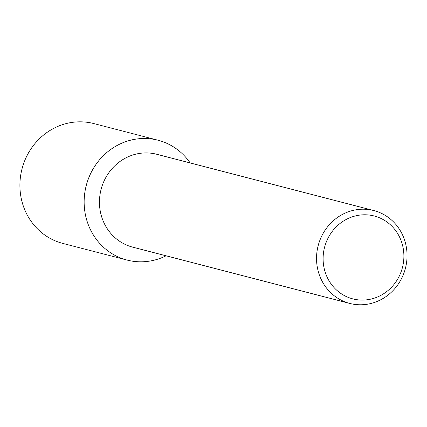 <?xml version="1.0" encoding="UTF-8"?>
<svg xmlns="http://www.w3.org/2000/svg" width="427" height="427" viewBox="0 0 427 427"><rect width="100%" height="100%" fill="white"/><g stroke="black" fill="none" stroke-linecap="round" stroke-linejoin="round"><path stroke-width="0.64" d="M349.756 303.421L132.674 247.137A47.968 45.075 -75.5 0 1 101.22 215.32A47.968 45.075 -75.5 0 1 112.525 168.153A47.968 45.075 -75.5 0 1 156.746 154.275L373.828 210.559A47.968 45.075 -75.5 0 1 405.282 242.376A47.968 45.075 -75.5 0 1 393.977 289.549A47.968 45.075 -75.5 0 1 349.756 303.421A47.968 45.075 -75.5 0 1 318.302 271.604A47.968 45.075 -75.5 0 1 329.607 224.431A47.968 45.075 -75.5 0 1 373.828 210.559M166.082 255.8A61.894 58.157 -75.5 0 1 86.425 219.003A61.894 58.157 -75.5 0 1 117.19 145.431A61.894 58.157 -75.5 0 1 190.159 162.938A61.894 58.157 -75.5 0 0 158.075 140.232A61.894 58.157 -75.5 0 0 101.012 158.134A61.894 58.157 -75.5 0 0 86.425 219.003A61.894 58.157 -75.5 0 0 127.006 260.054A61.894 58.157 -75.5 0 0 166.082 255.8M402.314 244.388A42.807 40.229 -75.5 0 1 374.682 298.041A42.807 40.229 -75.5 0 1 324.685 270.478A42.807 40.229 -75.5 0 1 352.312 216.825A42.807 40.229 -75.5 0 1 402.314 244.388M127.006 260.054L62.769 243.401A61.894 58.157 -75.5 0 1 22.188 202.345A61.894 58.157 -75.5 0 1 36.775 141.481A61.894 58.157 -75.5 0 1 93.839 123.579L158.075 140.232"/></g></svg>
